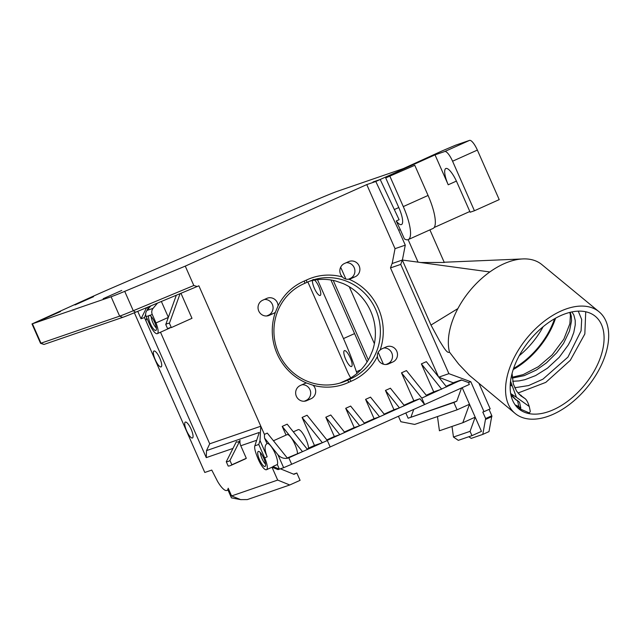 <?xml version="1.0" encoding="UTF-8"?>
<svg xmlns="http://www.w3.org/2000/svg" width="640" height="640" viewBox="0 0 640 640"><rect width="100%" height="100%" fill="white"/><g stroke="black" fill="none" stroke-linecap="round" stroke-linejoin="round"><path stroke-width="0.96" d="M585.728 311.776L584.84 333.968L570.304 360.312L545.808 382.368L518 393.032M512.192 399.304A60.032 35.424 -50.5 0 1 536.352 332.888A60.032 35.424 -50.5 0 1 595.328 316.328A60.032 35.424 -50.5 0 1 584.448 385.176A60.032 35.424 -50.5 0 1 518.92 408.944A60.032 35.424 -50.5 0 1 512.192 399.304M510.536 381.24L516.432 397.312L529.272 406.528L530.296 411.376L529.456 412.984L517.824 407.976M510.272 383.92L511.288 385.872M519.064 394.208L525.08 398.632M529.272 406.528C528.024 402.52 526.64 399.888 525.112 398.648L520.76 395.776M386.344 364.472L390.392 363.08A8.24 7.928 71 0 0 391.184 362.728L392.504 362.136A8.24 7.928 71 0 0 396.984 351.728A8.24 7.928 71 0 0 386.472 346.8L384.336 347.76A8.24 7.928 71 0 0 383.984 347.92L382.096 348.768A8.24 7.928 71 0 0 380.128 350.032A55.328 53.208 71 0 0 348.88 279.192A8.24 7.928 71 0 0 350.68 278.752L350.28 278.888M380.128 350.032C378.024 351.816 377.136 353.928 377.456 356.352A8.24 7.928 71 0 0 388.288 364.024L387.888 364.16M348.72 279.208L352.784 277.808A8.24 7.928 71 0 0 353.576 277.456L354.888 276.864A8.24 7.928 71 0 0 359.376 266.456A8.24 7.928 71 0 0 348.864 261.528L346.728 262.488A8.24 7.928 71 0 0 346.376 262.648L344.488 263.496A8.24 7.928 71 0 0 342.44 276.968A55.328 53.208 71 0 0 306.488 280.056L306.824 282.424A52.968 50.944 -109 0 1 311.984 280.312A52.968 50.944 -109 0 1 376.808 312.2A52.968 50.944 -109 0 1 349.552 379.304L351.112 381.248A55.328 53.208 71 0 0 377.456 356.352M342.44 276.968C343.992 278.776 346.136 279.52 348.88 279.192M306.488 280.056A55.328 53.208 71 0 0 304.416 280.984L304.76 283.352A52.968 50.944 -109 0 1 306.824 282.424M339.8 383.136A52.968 50.944 71 0 0 342.488 381.952A52.968 50.944 71 0 0 344.552 381.024L349.552 379.304A52.968 50.944 -109 0 1 347.488 380.232L349.048 382.176A55.328 53.208 71 0 0 351.112 381.248M275.408 312.192L278.08 305.872A8.24 7.928 71 0 0 267.056 298.28L264.912 299.24A8.24 7.928 71 0 0 264.568 299.392L262.672 300.24A8.24 7.928 71 0 0 258.624 310.696A8.24 7.928 71 0 0 268.872 315.504L270.976 314.56A8.24 7.928 71 0 0 271.768 314.208L273.08 313.616A8.24 7.928 71 0 0 275.408 312.192A55.328 53.208 71 0 0 306.648 383.04A8.24 7.928 71 0 0 304.664 383.552L302.528 384.504A8.24 7.928 71 0 0 302.176 384.664L300.28 385.512A8.24 7.928 71 0 0 296.232 395.96A8.24 7.928 71 0 0 306.48 400.768L306.08 400.912M304.416 280.984A55.328 53.208 71 0 0 278.08 305.872M342.488 381.952L347.488 380.232A52.968 50.944 -109 0 1 342.328 382.336A52.968 50.944 -109 0 1 277.504 350.448A52.968 50.944 -109 0 1 304.76 283.352M306.48 400.768L308.584 399.832A8.24 7.928 71 0 0 309.376 399.472L310.688 398.888A8.24 7.928 71 0 0 313.096 385.264A55.328 53.208 71 0 0 349.048 382.176M313.096 385.264L306.648 383.04M344.552 381.024A52.968 50.944 71 0 0 369.568 357.656L372.56 350.608A52.968 50.944 71 0 0 342.96 283.504L335.768 281.024A52.968 50.944 71 0 0 309.512 281.24M310.688 398.888L305.688 400.608A8.24 7.928 71 0 0 302.032 384.728M135.6 312.232L133.272 310.736L124.72 291.36L185.264 266.12L193.808 285.504L133.272 310.736A47.088 1.128 156.2 0 1 119.64 316.152L40.552 343.336L44 344.44L122.656 317.376A44.728 1.072 -23.8 0 0 135.6 312.232L198.872 285.808L264.408 434.392L264.552 438.08L267.008 443.656M264.408 434.392L267.296 433.096L287.48 458.248C283.752 458.824 280.568 457.656 277.936 454.76L264.552 438.08M421.776 398.08L401.496 372.816L406.456 370.592L426.728 395.856L421.776 398.08L424.624 404.544A694.976 16.592 -23.8 0 0 330.184 446.96L291.664 464.264L288.816 457.808L287.48 458.248M512.24 378.104L524.224 375.648L536.408 369.984L546.432 362.896L556.616 352.864L563.576 343.368L569.512 330.96L571.536 320.792L571.328 316.36L570.248 312.304M571.936 311.928L573.84 314.992L575.216 320.392L575.248 324.896L573.792 332.464L571.168 339.392L568.224 345.032L559.216 357.32L547.48 368.176L535.608 375.584L524.968 379.68L518.952 380.92L512.696 381.272M543.104 326.752A58.856 34.728 -50.5 0 1 519.224 355.704M514.712 387.744L528.584 385.56L542.92 379.176L567.936 357.104L581.08 330.8L581.688 319.512L578.256 311.16M521.344 395.544L519 394.152M516.4 397.28L510.656 393.544M554.56 318.768A58.856 34.728 -50.5 0 1 513.568 368.456M513.2 369.552A60.032 35.424 129.5 0 0 555.56 318.2M477.368 150.088L499.216 199.616L474.424 210.752L452.576 161.224L477.368 150.088A11.768 3.216 -114.2 0 0 469.576 140.376L455.544 145.2L442.136 150.904L403.256 168.624L337.328 191.312A47.088 1.128 156.2 0 0 309.496 202.76L115.304 286.528A47.088 1.128 156.2 0 0 89.624 297.832L32 323.944L111.096 296.768L119.64 316.152L122.656 317.376M456.416 181.096L448.216 184.784A16.48 4.496 65.8 0 1 445.832 168.512A16.48 4.496 65.8 0 1 456.856 182.08L470.152 212.224L474.424 210.752M260.4 452.624A7.376 2.016 -114.2 0 0 265.56 464.12M150.816 305.888L147.024 310.408A5.888 5.664 71 0 0 146.192 316.632L152.28 314.536A5.888 5.664 -109 0 1 153.104 308.32L157.472 303.12M149.16 315.384L149.728 315.416A8.24 2.248 -114.2 0 1 154.792 322.6A8.24 2.248 -114.2 0 1 156.032 330.312A8.24 2.248 -114.2 0 1 150.952 324.952A8.24 2.248 -114.2 0 1 148.76 315.744M151.224 316.576A7.376 2.016 -114.2 0 0 156.384 328.072M231.848 464.792L229.936 460.464A72.984 19.92 65.8 0 1 226.28 461.728L228.184 466.056A77.688 21.2 -114.2 0 0 230.632 465.52A77.688 21.2 -114.2 0 0 231.848 464.792L246.304 458.296A77.688 21.2 65.8 0 1 245.096 459.024L230.632 465.52M227.968 489.984L231.448 497.872L240.64 499.616L231.592 495.944L228.192 488.224A19.16 5.232 65.8 0 1 226.952 490.44A19.16 5.232 65.8 0 1 217.616 481.488L211.76 470.072L204.792 472.464L134.352 312.752M320.144 295.48A8.712 2.376 65.8 0 1 314.416 288.392A8.712 2.376 65.8 0 1 313.056 279.568A8.712 2.376 65.8 0 1 318.792 286.536A8.712 2.376 65.8 0 1 320.192 295.456A8.712 2.376 65.8 0 1 320.144 295.48M351.48 366.544A8.712 2.376 65.8 0 1 345.76 359.448A8.712 2.376 65.8 0 1 344.4 350.632A8.712 2.376 65.8 0 1 350.136 357.6A8.712 2.376 65.8 0 1 351.536 366.52A8.712 2.376 65.8 0 1 351.48 366.544M469.576 140.376L444.776 151.512A11.768 3.216 65.8 0 1 452.576 161.224M448.216 184.784L435.024 154.864L444.776 151.512M380.208 179.504L375.8 181.488L398.728 230.296L400.28 229.6L404.384 238.904A32.96 8.992 -114.2 0 0 408.248 239.592L433.04 228.456A32.96 8.992 -114.2 0 0 428.072 195.456L414.776 165.304L385.712 177.912L399.008 208.064A16.48 4.496 65.8 0 1 401.488 224.56A16.48 4.496 65.8 0 1 396.232 220.992L399.096 219.704L380.208 179.504L373.016 181.984M408.248 239.592A32.96 8.992 -114.2 0 0 403.28 206.592L389.984 176.44M414.776 165.304L385.712 177.912M507.784 402.904A65.92 38.896 129.5 0 0 515.176 413.488A65.92 38.896 129.5 0 0 587.128 387.384A65.92 38.896 129.5 0 0 599.072 311.784A65.92 38.896 129.5 0 0 534.312 329.976A65.92 38.896 129.5 0 0 507.784 402.904M470.064 431.344L453.464 437.048L458.312 440.344L471.96 435.648L481.464 431.376L475.192 417.168L470.064 431.344L471.96 435.648M452 426.448L453.464 437.048M462.8 422.736L475.192 417.168L469.496 404.248L462.8 422.736L439.432 430.776L437.472 416.568M272.64 466.936L273.192 466.384A11.768 3.216 65.8 0 1 272.672 466.92A11.768 3.216 65.8 0 1 272.6 466.952M226.28 461.728L236.384 441.656C237.472 442.464 238.696 442.04 240.048 440.392L229.936 460.464M258.328 451.432A8.24 2.248 -114.2 0 0 259.72 460.152A8.24 2.248 -114.2 0 0 265.208 466.36A8.24 2.248 -114.2 0 0 263.704 458.048A8.24 2.248 -114.2 0 0 258.488 451.4A8.24 2.248 -114.2 0 0 258.328 451.432M146.192 316.632L149.432 323.968A11.768 3.216 -114.2 0 0 157.304 333.656A11.768 3.216 -114.2 0 0 155.984 322.944L152.28 314.536M169.416 323.256A77.688 21.2 -114.2 0 0 165.76 324.512L167.672 328.84A72.984 19.92 65.8 0 1 168.896 328.08A72.984 19.92 65.8 0 1 171.328 327.584L169.416 323.256L180.072 293.696M240.048 440.392A9.416 9.056 -109 0 0 240.776 445.752L246.304 458.296M254.712 446.224L259.28 432.448L254.712 446.224C254.344 448.48 255.536 452.84 258.296 459.312L258.608 460.016A11.768 3.216 -114.2 0 0 266.48 469.704A11.768 3.216 -114.2 0 0 264.704 457.92L258.768 444.464L260.008 440.536L267.184 456.808L264.704 457.92M272.016 467.216L277.688 480.08L289.752 484.984L247.32 499.584L240.624 499.624M277.688 480.08L231.592 495.944M161.056 366.936A8.712 2.376 65.8 0 1 155.328 359.848A8.712 2.376 65.8 0 1 153.976 351.024A8.712 2.376 65.8 0 1 159.712 357.992A8.712 2.376 65.8 0 1 161.112 366.912A8.712 2.376 65.8 0 1 161.056 366.936M192.4 438A8.712 2.376 65.8 0 1 186.672 430.904A8.712 2.376 65.8 0 1 185.32 422.088A8.712 2.376 65.8 0 1 191.056 429.056A8.712 2.376 65.8 0 1 192.456 437.976A8.712 2.376 65.8 0 1 192.4 438M289.752 484.984L300.08 480.344L296.856 473.016L293.96 474.32L280.376 468.8M293.56 474.152L296.856 473.016M461.56 387.952L456.76 401.192L453.872 402.496L408.128 418.232L405.808 412.96M456.76 401.192L408.128 418.232M350.744 377.872A14.128 3.856 65.8 0 1 347.336 371.464L307.848 281.944M354.576 333.592L343.488 338.576A113 30.84 65.8 0 1 356.408 371.776L356.976 373.448M343.488 338.576L317.496 279.664M398.424 416.264L400.856 421.736L414.664 424.416L457.104 409.816L469.496 404.248L462.184 387.672M469.832 211.488L434.152 227.512M380.04 179.56L435.024 154.864M394.32 209.544L398.784 207.544M400.28 229.6L396.232 220.992M418.08 262.176L408.136 239.64M429.904 229.864L444.288 262.488L420.744 262.504L402.312 260.032L400.736 264.392L448.896 373.664L470.808 381.736L484 411.656L490.2 408.872L479.12 383.744M515.176 413.488L469.312 375.28L458.632 364.064L449.448 352.08A65.92 38.896 -50.5 0 1 448.448 339.112A65.92 38.896 -50.5 0 1 457.888 308.584L430.976 325.064L402.312 260.032L392.072 263.56L390.488 267.912L400.736 264.392M457.888 308.584A65.92 38.896 -50.5 0 1 475.352 284.56A65.92 38.896 -50.5 0 1 489.824 271.96L420.08 262.456M449.448 352.08C447.2 354.088 442.984 346.16 439.592 340.968L430.976 325.064M489.824 271.96A65.92 38.896 -50.5 0 1 491.696 270.656A65.92 38.896 -50.5 0 1 522.744 258.928A65.92 38.896 -50.5 0 1 541.856 264.592L599.072 311.784M489.032 409.4L491.832 415.752L485.632 418.536L482.792 434.392L488.992 431.608L491.832 415.752M491.944 416.56L485.752 419.344M482.792 434.392L471.208 438.384L468.792 436.736M453.872 402.496L457.104 409.816M485.632 418.536L482.784 412.072L484 411.656M273.336 466.696L279.368 469.152L278.024 469.608L272.072 467.192M413.752 409.4L411.024 416.936M277.936 454.76L283.632 467.68L279.368 469.152L277.328 464.528L273.192 466.384M304.28 401.24A8.24 7.928 71 0 0 304.368 401.2L305.688 400.608M348.448 279.24A8.24 7.928 71 0 0 348.576 279.176L349.888 278.592A8.24 7.928 71 0 0 346.24 262.704M386.088 364.496A8.24 7.928 71 0 0 386.184 364.448L387.496 363.856A8.24 7.928 71 0 0 383.848 347.976M266.672 315.968A8.24 7.928 71 0 0 266.76 315.928L268.08 315.336A8.24 7.928 71 0 0 264.424 299.456M267.16 443.592L267.016 443.672A11.768 3.216 65.8 0 1 267.16 443.592A11.768 3.216 65.8 0 1 274.376 451.848A11.768 3.216 65.8 0 1 277.328 464.528M266.784 443.76C264.384 445.664 264.52 450.008 267.184 456.808M259.28 432.448L206.512 450.608L206.264 457.624L145.824 320.592L146.784 317.96M255.112 445.728L258.768 444.464M206.512 450.608L209.712 443.808L160.496 332.224M146.976 318.4L145.824 320.592L144.496 317.576L145.68 314.32M170.096 327.752A11.768 3.216 65.8 0 1 169.696 328.088L157.304 333.656M168.32 317.408L155.984 322.944M161.376 301.488L168.352 317.312M170.288 327.664L167.672 328.84M176.304 295.272L165.76 324.512M180.968 293.32L191.984 318.304L171.328 327.584M147.144 310.264L148.36 306.92M137.744 311.344L141.016 318.768L146.616 307.64M141.016 318.768L144.496 317.576M333.232 280.424L368.312 359.96M340.664 267.224L345.896 279.088M349.272 286.752L374.392 343.696M378.192 352.304L383.432 364.2M330.936 279.992L367.088 361.968M40.552 343.336L32 323.944M124.72 291.36A47.088 1.128 156.2 0 1 111.096 296.768M75.008 304.936L93.576 296.672L75.008 304.936M103.184 298.712L121.752 290.448L103.184 298.712M41.952 319.784L60.52 311.52L41.952 319.784M398.728 230.296L405.28 245.144L402.392 260.04M426.728 395.856L461.312 379.952L468.488 382.536L470.808 381.736M468.488 382.536L469.336 384.456L424.624 404.544L419.936 398.712A702.04 16.76 -23.8 0 0 327.216 440.36M438.856 377.264L453.6 382.952L461.84 380.088M330.184 446.96L327.336 440.504L322.376 442.728L302.096 417.464L314.448 445.456L308.584 448.096M288.816 457.808L322.376 442.728L314.448 445.456M283.632 467.68L291.664 464.264M304.536 401.224L308.584 399.832M309.376 399.472L304.368 401.2M353.576 277.456L348.576 279.176M354.888 276.864L349.888 278.592M350.68 278.752L352.784 277.808M391.184 362.728L386.184 364.448M392.504 362.136L387.496 363.856M388.288 364.024L390.392 363.08M268.872 315.504L268.472 315.64M266.928 315.952L270.976 314.56M271.768 314.208L266.76 315.928M273.08 313.616L268.08 315.336M209.712 443.808L260.8 426.224L260.008 440.536M193.808 285.504L197.24 286.544M375.8 181.488L366.768 184.592L185.264 266.12M405.28 245.144L395.032 248.664L366.768 184.592M392.16 263.528L395.032 248.664M448.896 373.664L438.76 377.152M438.472 376.784L390.488 267.912M453.472 382.648L461.312 379.952M453.6 382.952L446.12 386.312M421.376 363.888L433.72 391.88L441.648 389.152L421.376 363.888L426.336 361.664L446.608 386.928M433.72 391.88L426.24 395.248M401.496 372.816L413.848 400.808L404.048 405.208M419.936 398.712L413.848 400.808M390.408 388.216L404.392 405.632L399.432 407.864L385.456 390.44L390.408 388.216M385.456 390.44L393.968 409.744L384.168 414.144M399.432 407.864L393.968 409.744M370.528 397.144L384.512 414.56L379.552 416.792L365.576 399.376L370.528 397.144M365.576 399.376L374.088 418.672L364.288 423.072M379.552 416.792L374.088 418.672M350.648 406.072L364.632 423.496L359.672 425.72L345.696 408.304L350.648 406.072M345.696 408.304L354.208 427.6L344.408 432M359.672 425.72L354.208 427.6M330.768 415L344.752 432.424L339.792 434.648L325.816 417.232L330.768 415M325.816 417.232L334.328 436.528L326.84 439.888M339.792 434.648L334.328 436.528M302.096 417.464L307.056 415.24L327.336 440.504M307.144 449.048L308.6 448.392A11.768 3.216 65.8 0 0 304.296 435.88A11.768 3.216 65.8 0 0 298.152 429.672L293.328 431.832M287.264 457.976L302.496 451.656L282.216 426.392L287.176 424.168L307.456 449.432M297.496 453.384A11.768 3.216 -114.2 0 0 293.184 440.872A11.768 3.216 -114.2 0 0 287.04 434.656L273.448 440.76M282.216 426.392L286.056 435.104M515.784 405.736L520.832 408.224L518.824 406.56L515.136 404.872M510.992 395.264L515.96 399.792L510.728 393.928M514.984 398.944L517.544 400.616L518.824 406.56M520.832 408.224L519.544 402.272L517.544 400.616M519.544 402.272L515.96 399.792M428.072 195.456L403.28 206.592M153.104 308.32L147.024 310.408M356.408 371.776L360.96 369.736M206.264 457.624L232.976 448.432M240.776 445.752L256.568 440.312M32.44 323.84L40.992 343.216L44 344.44M512.04 373.496L513.376 384.128L516.616 391.176L520.792 395.808M569.832 312.408L570.408 315.368L569.872 323.744L563.848 339.16L552.12 354.92L538.36 366.696L523.168 374.616L512.168 377.264M226.952 490.44L228.8 489.608M272.672 466.92L266.48 469.704M522.08 258.968L444.184 262.24"/></g></svg>
